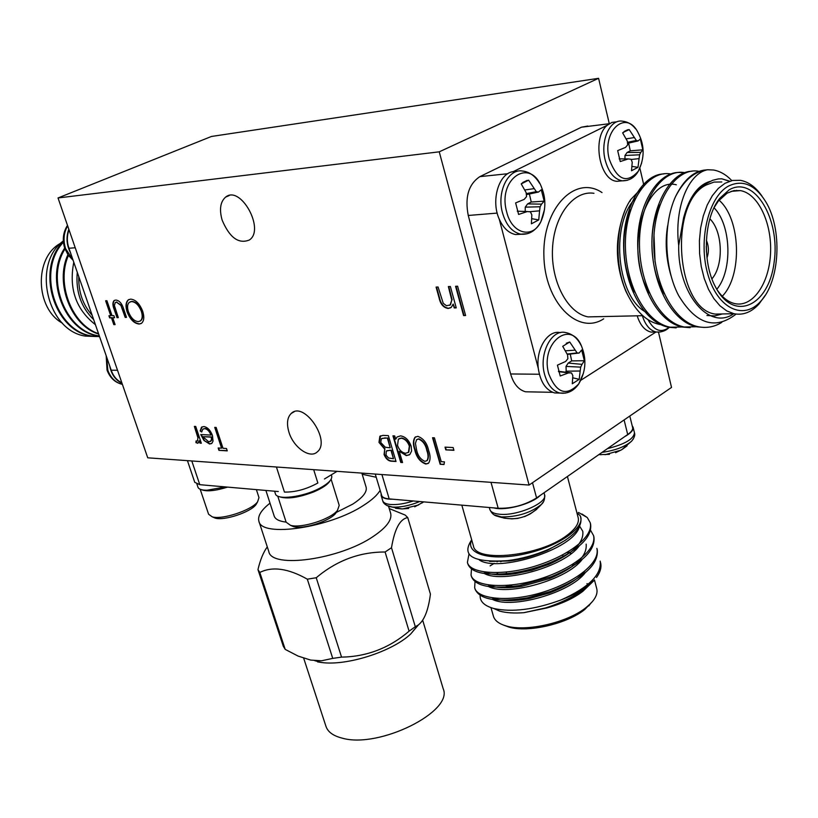 <?xml version="1.0" encoding="UTF-8"?>
<svg xmlns="http://www.w3.org/2000/svg" width="818" height="818" viewBox="0 0 818 818"><rect width="100%" height="100%" fill="white"/><g stroke="black" fill="none" stroke-linecap="round" stroke-linejoin="round"><path stroke-width="1.23" d="M529.093 485.054L439.246 151.821L58.027 197.956L147.741 457.814L529.093 485.054L671.527 387.435L658.5 332.231M204.704 428.642L202.792 429.235L201.709 431.986L200.154 430.963L201.514 427.211L203.846 426.556C207.547 427.19 210.42 430.186 212.476 435.554L213.017 441.127L211.852 443.356L209.592 444L203.927 440.432L200.758 434.542L210.932 435.084C209.449 431.26 207.373 429.113 204.704 428.642L203.355 428.888M457.599 286.198L465.606 315.523L463.581 315.574L455.575 286.28L457.599 286.198M402.558 462.559L400.769 462.446L392.947 435.841L394.726 435.922L395.697 439.225L397.067 436.996L400.585 435.871C405.411 436.669 408.939 440.115 411.168 446.219L411.587 451.055L409.869 454.471L406.311 455.616L399.235 451.26L402.558 462.559M444.46 461.873L444.01 464.522L440.156 464.276L432.548 437.722L434.419 437.814L441.25 461.679L444.46 461.873M142.69 311.249C144.449 316.934 144.08 320.922 141.575 323.243L139.172 324.04C134.152 323.539 130.134 319.48 127.117 311.883C125.348 306.239 125.727 302.241 128.242 299.909L130.635 299.122C135.624 299.592 139.653 303.642 142.69 311.249M112.761 317.773L115.103 324.613L113.814 324.644L111.473 317.813L109.643 317.865L108.927 315.779L110.757 315.728L105.634 300.779L106.923 300.727L112.046 315.687L113.886 315.625L114.602 317.721L112.761 317.773L114.551 317.558M288.897 432.047C293.314 447.354 310.022 459.164 317.302 451.873C331.31 440.933 304.03 400.708 291.259 413.417C287.251 417.384 286.464 423.591 288.897 432.047M222.138 220.124C229.582 237.67 238.662 244.296 249.398 239.981C265.349 229.531 240.512 184.663 225.615 197.107C220.318 201.78 219.152 209.449 222.138 220.124M453.162 447.558L453.939 450.309L445.8 449.869L445.023 447.129L453.162 447.558M123.722 309.163L126.514 317.374L125.195 317.415L120.911 305.431L116.493 302.169L115.256 302.558L114.387 305.503L118.303 317.609L117.005 317.65L114.162 309.337C112.557 305.359 112.506 302.456 114.009 300.615L115.778 300.053C119.336 300.421 121.984 303.458 123.722 309.163M450.37 286.494L456.239 307.875L454.225 307.926L453.172 304.091L451.331 307.282L448.131 308.478C443.417 307.66 440.411 304.143 439.102 297.936L436.096 287.087L438.08 287.006L443.254 303.325L446.485 305.748L450.125 304.95L451.751 300.063L448.356 286.576L450.37 286.494M417.783 436.352C423.458 438.376 427.078 443.131 428.663 450.595C430.554 455.779 430.544 459.941 428.652 463.06L425.789 464.031C420.115 461.986 416.434 457.252 414.767 449.828C412.885 444.593 412.967 440.411 414.992 437.293L417.783 436.352M388.376 435.626L396.014 461.495L392.17 461.25C388.622 461.301 385.922 459.062 384.071 454.511L384.705 449.174L378.99 442.395L379.859 436.311L383.049 435.37L388.376 435.626M195.737 426.464L201.33 443.223L199.95 443.141L199.122 440.687L198.283 442.967L195.921 442.63L196.085 440.902L197.465 441.055L197.915 437.773L194.357 426.403L195.737 426.464M223.017 448.284L226.474 448.499L227.261 450.871L218.938 450.35L218.161 447.988L221.596 448.192L214.735 427.374L216.146 427.436L223.017 448.284M58.027 197.956L211.453 136.463L598.582 78.313L609.216 123.354M530.923 391.894L525.534 391.791C518.51 389.818 513.54 383.877 510.616 373.969L539.369 374.235M497.211 213.089L468.254 215.471L510.616 373.969M468.254 215.471C464.726 197.087 468.602 184.142 479.89 176.627L507.814 173.723M609.267 123.722L581.455 127.199L479.89 176.627M581.455 127.199L587.743 126.044M439.246 151.821L598.582 78.313M453.867 450.053L445.8 449.869M446.168 449.644L445.462 447.149M115.052 324.46L113.814 324.644M114.183 324.48L111.473 317.813M111.841 317.64L109.643 317.865M110.001 317.691L109.346 315.768M106.054 300.758L110.757 315.728M126.453 317.21L125.195 317.415M125.563 317.241L120.911 305.431M121.279 305.257L116.493 302.169M116.862 301.995L115.767 302.292M118.252 317.456L117.005 317.65M117.373 317.476L114.162 309.337M114.53 309.173C112.925 305.186 112.874 302.282 114.377 300.441L114.673 300.257M141.085 323.56L139.172 324.04M139.541 323.867C134.52 323.366 130.502 319.306 127.485 311.709L127.117 311.883M127.485 311.709C125.716 306.065 126.095 302.077 128.62 299.736L129.07 299.449M139.909 321.208L140.696 320.748C142.782 318.928 143.13 315.728 141.718 311.137C139.224 304.981 135.941 301.73 131.882 301.392L130.236 301.822M128.436 311.842C130.921 317.957 134.203 321.218 138.283 321.627L140.328 320.922C142.414 319.112 142.751 315.901 141.35 311.31C138.845 305.155 135.573 301.903 131.514 301.566L129.397 302.292C127.332 304.112 127.015 307.292 128.436 311.842M456.188 307.67L454.225 307.926M454.614 307.711L453.172 304.091M450.708 307.752L448.131 308.478M448.509 308.263C443.806 307.445 440.8 303.938 439.491 297.721L436.536 287.067M449.655 305.319L450.514 304.736L451.751 300.063M452.139 299.848L448.796 286.566M444.051 464.266L440.156 464.276M440.513 464.041L432.988 437.742M428.264 463.387L425.789 464.031M426.158 463.796C420.472 461.761 416.802 457.027 415.135 449.603L414.767 449.828M415.135 449.603C413.254 444.368 413.325 440.186 415.36 437.068L415.708 436.781M426.689 460.851L427.333 460.391C428.796 457.824 428.744 454.46 427.18 450.278C426.055 444.46 423.284 440.646 418.877 438.837L417.149 439.338M424.951 461.342L426.965 460.616C428.438 458.06 428.387 454.685 426.812 450.503C425.687 444.685 422.916 440.871 418.509 439.061L416.556 439.747L415.442 443.376L416.597 449.941C417.814 455.687 420.595 459.481 424.951 461.342M402.476 462.303L400.769 462.446M401.137 462.221L393.376 435.861M397.067 436.996L395.697 439.225M409.429 454.828L406.311 455.616M406.669 455.381L399.235 451.26M408.059 452.63L408.796 452.109L409.706 445.871C407.957 441.239 405.247 438.612 401.577 437.998L399.143 438.642M397.517 445.401C399.204 450.074 401.904 452.691 405.605 453.274L408.427 452.334L409.348 446.096C407.599 441.454 404.89 438.837 401.209 438.223L398.366 439.194L397.517 445.401M395.943 461.24L392.538 461.035C388.979 461.086 386.28 458.837 384.429 454.297L384.071 454.511M384.429 454.297L384.705 449.174M385.063 448.959L378.99 442.395M379.358 442.17L380.585 435.81M385.247 437.855L381.362 438.755L380.738 442.487L385.309 447.262L390.237 447.835L387.752 437.978L381.894 438.397M390.196 450.197L386.352 451.066L385.994 455.105L388.519 457.978L393.468 458.745L391.382 450.258L386.853 450.718M391.382 450.258L389.838 450.411M393.468 458.745L391.024 450.483M387.752 437.978L384.879 438.08M390.237 447.835L387.395 438.203M465.554 315.319L463.581 315.574M463.97 315.359L456.015 286.259M201.248 443.008L199.95 443.141M200.298 442.947L199.122 440.687M198.222 443.008L197.312 443.274M197.659 443.08L195.921 442.63M196.279 442.436L196.402 441.086M197.506 441.025L197.915 437.773M198.263 437.579L194.786 426.423M201.76 431.587L200.154 430.963M200.512 430.769L202.128 426.832M211.606 443.54L209.592 444M209.95 443.806L203.927 440.432M204.285 440.237L201.197 434.562M205.062 428.448C207.731 428.918 209.807 431.066 211.289 434.89L210.932 435.084M210.42 441.546L211.606 440.329L211.831 436.955L202.833 436.679L208.835 441.935L211.248 440.524L211.473 437.149L202.833 436.679M227.179 450.646L218.938 450.35M219.296 450.156L218.59 448.008M215.165 427.385L221.596 448.192M285.216 649.4L298.089 656.077L310.656 660.075L321.484 660.791L332.742 658.388L307.323 579.175C288.273 568.408 272.435 566.168 259.807 572.447L285.216 649.4L283.284 646.21L257.967 569.594C260.247 559.849 263.355 552.283 267.281 546.884M385.094 552.007C359.664 551.925 336.709 560.504 316.229 577.743L341.546 657.12C366.801 656.701 389.317 648.06 409.092 631.179L385.094 552.007L391.495 547.733L415.299 626.7L417.916 625.259C424.174 620.78 428.346 610.402 430.421 594.124L407.753 517.6C400.022 518.847 394.613 528.888 391.495 547.733M389.235 508.561L405.207 515.074L407.753 517.6M270.012 503.162C261.218 510.064 257.506 516.086 258.897 521.24L268.825 551.598C271.484 568.98 339.971 559.471 373.407 536.342C386.515 527.477 392.262 519.778 390.636 513.223L388.56 506.311M257.967 569.594L259.807 572.447M307.323 579.175L316.229 577.743M418.489 624.84L410.697 633.991C392.098 651.629 346.852 666.108 321.413 662.488L317.578 661.895M415.299 626.7L409.092 631.179M341.546 657.12L332.742 658.388M422.691 620.269L443.203 688.776C453.714 711.486 379.051 748.818 342.323 738.173C333.345 735.934 327.895 732.018 325.983 726.425L303.683 658.224M258.897 521.24C261.29 537.866 330.063 527.794 363.908 505.156C372.037 499.941 377.446 494.992 380.135 490.299M376.229 477.262L362.2 474.266M199.981 484.696L205.328 485.166L199.827 484.665M213.028 517.18L215.226 518.121C224.142 520.974 250.594 512.191 255.993 504.614L257.179 502.559M200.185 489.266L208.6 514.256L212.251 516.843C222.148 520.013 251.627 510.227 257.598 501.823L258.979 497.589L256.382 489.624M201.371 489.665C206.504 491.771 215.236 490.923 227.588 487.109M196.923 484.113L197.966 487.211C198.743 489.246 201.77 490.258 207.026 490.227L225.4 486.914M191.801 460.963L199.786 484.685L194.756 482.323L187.445 460.657M278.294 491.536L205.328 485.166M290.871 525.483L293.478 526.628C303.089 529.706 329.695 521.26 335.758 513.223L337.231 510.79M277.742 496.086L286.136 522.191L290.441 525.289C301.096 528.704 330.758 519.287 337.476 510.381L339.214 505.381L331.126 479.236M279.255 496.659C286.77 499.328 298.212 497.763 313.58 491.976C322.466 488.182 328.008 484.379 330.216 480.565M274.582 491.209L275.4 493.755C276.556 500.391 302.813 497.272 319.49 488.356C328.325 483.622 332.394 479.501 331.699 475.984L331.341 474.818M313.683 469.665L317.854 483.009C306.413 489.256 295.278 492.283 284.439 492.078L276.433 467.006M337.067 471.342L324.429 479.011M336.229 512.457L352.722 504.133C362.803 497.589 367.262 491.945 366.116 487.201L361.842 473.111M265.901 490.452L274.183 516.056C275.308 519.297 279.286 521.311 286.106 522.109M632.171 425.697L633.101 427.282C633.592 430.125 630.739 433.284 624.543 436.73L540.125 495.504C531.864 503.96 505.197 511.117 493.939 507.906L392.967 499.236C386.076 499.348 382.129 498.07 381.127 495.422L381.127 493.602M632.549 427.221L632.6 427.395C633.163 429.46 631.537 431.832 627.703 434.522L624.533 436.72M598.796 454.655L609.451 454.358M615.586 452.712L621.833 449.634L627.048 445.882M602.089 452.364C615.31 450.452 625.167 446.71 631.66 441.117L633.388 438.837M540.115 495.493L536.588 497.947C524.767 505.187 511.966 508.622 498.193 508.264L491.004 482.334M498.193 508.254L493.939 507.896M503.868 518.121L511.884 518.868L518.111 518.367M524.573 516.639L530.166 513.97L536.772 509.297M494.225 514.88L501.352 516.925C517.446 517.027 530.81 512.845 541.455 504.379L543.53 501.587M392.957 499.215L389.194 498.898C384.695 498.499 382.17 497.293 381.617 495.268L381.577 495.094M395.575 508.305L401.873 508.919L408.652 508.448M414.695 506.823L423.755 501.874M386.679 505.432L392.395 507.048C400.595 507.508 409.706 505.667 419.726 501.536M492.814 599.563C511.935 609.134 569.993 593.04 585.207 572.753M575.964 547.457L575.054 547.201M488.704 586.629C507.436 596.465 567.303 579.87 582.212 559.379M484.593 573.633C502.886 583.725 564.604 566.629 579.195 545.943M479.328 559.962C497.395 572.917 573.807 549.573 579.42 526.639M468.959 554.154L467.415 562.385C469.604 573.622 502.007 576.271 534.512 566.342C568.96 555.811 593.674 536.649 590.228 522.743L587.283 517.549L578.469 512.436M480.135 595.381C479.798 601.465 484.328 605.831 493.735 608.49C512.129 612.508 534.594 609.645 561.148 599.911C588.807 587.477 601.813 574.543 600.167 561.107L600.351 561.905M497.733 561.455L497.037 561.813M494.205 563.377L490.084 565.882M475.013 581.598L474.665 587.661C476.955 599.308 509.307 602.437 541.649 592.59C575.933 582.16 600.412 562.712 596.874 548.397M471.485 568.929L471.045 575.044C473.274 586.496 505.647 589.389 538.08 579.512C572.447 569.031 597.048 549.716 593.561 535.606L590.616 530.34M561.148 599.911C575.402 594.359 586.22 587.958 593.612 580.688L593.244 581.199C581.946 592.375 566.117 601.271 545.759 607.866L523.929 612.672L546.802 607.968C561.577 603.889 573.561 598.367 582.774 591.383L593.745 580.821M596.526 577.447C600.351 572.109 601.7 567.191 600.586 562.702M575.371 548.05L574.093 547.886M501.731 561.22L500.667 561.731M474.931 588.439L475.115 589.236C479.869 599.778 497.385 602.631 527.641 597.784L550.422 591.496C582.978 578.704 598.602 564.87 597.283 549.982L597.048 549.185M471.311 575.831L471.505 576.639C475.524 586.342 491.506 589.318 519.44 585.565L551.291 576.751C581.199 564.144 595.422 550.954 593.97 537.201L593.735 536.404M467.681 563.152L467.865 563.96C471.352 572.989 486.127 576.015 512.201 573.029C524.829 571.261 537.815 567.661 551.127 562.222C578.95 549.87 592.13 537.242 590.647 524.358L590.402 523.551M471.7 539.86C464.839 553.898 490.657 561.496 524.502 553.98C558.346 546.721 586.138 527.201 580.248 515.81C583.94 526.516 573.387 537.692 548.602 549.328C535.166 555.115 521.455 558.888 507.467 560.647C473.009 562.815 461.035 555.933 471.567 539.982M580.248 515.81L576.854 512.6M546.802 607.968C558.254 604.359 568.152 599.758 576.496 594.175M583.684 588.623L587.794 584.41M496.598 574.103L495.841 574.635M492.303 597.948C501.168 601.302 513.592 601.486 529.563 598.51L549.185 593.06C565.923 586.731 577.794 579.4 584.829 571.087M577.027 546.352L576.434 546.158M488.193 585.003C496.005 588.173 507.303 588.582 522.078 586.25L549.359 578.663C575.146 567.733 587.406 556.23 586.138 544.134M484.082 571.997C491.107 575.023 501.557 575.596 515.422 573.715L531.792 570.279L548.684 564.43C572.723 553.704 584.093 542.671 582.794 531.322L579.655 526.199M489.532 561.414L509.256 560.984C521.679 559.461 534.44 555.882 547.539 550.248L565.811 539.992M490.974 607.651L493.418 616.22C494.757 620.698 499.113 623.96 506.485 626.026C526.547 632.069 567.927 622.478 586.25 607.396L590.381 603.756C595.749 598.306 597.866 593.295 596.751 588.745L594.441 579.911M592.569 601.383L584.839 609.41C567.395 623.766 528.101 632.876 508.98 627.12L503.407 625.054M586.956 583.663L587.999 584.164M571.383 553.469L566.986 552.477M497.937 572.661L496.127 574.655M493.244 585.545L493.898 586.751M518.121 586.843L505.606 585.504M496.679 574.686L497.518 572.672M568.254 551.721L571.475 553.408M574.011 563.428L571.629 566.925M545.279 577.181L540.483 578.776M581.946 513.99L587.283 517.549M567.416 476.505L578.193 517.733C579.389 522.968 575.708 528.796 567.15 535.228C540.453 556.148 475.473 563.06 473.407 545.892L461.822 505.146M523.929 612.672C514.358 613.408 506.27 612.886 499.665 611.128L493.735 608.49M581.987 591.291C573.019 598.06 561.383 603.449 547.068 607.447M711.926 278.856C723.91 265.206 722.795 231.249 709.86 218.825M616.987 121.79L611.925 122.414L607.232 125.266M632.099 166.432L637.979 167.332L631.506 170.757L632.232 162.209L631.046 159.275L628.244 158.927L620.259 161.555L617.672 150.614L625.545 147.383L627.682 144.847L627.304 141.095L622.651 132.884L627.692 129.776L629.206 129.592L636.292 140.44L638.163 140.911L640.341 138.999L642.836 149.806L630.289 150.829L627.069 152.496L624.983 155.492L624.942 158.907M630.289 150.829L628.633 143.099M629.206 129.592L623.06 132.455M634.206 137.577L626.22 138.856M636.292 140.44L627.457 142.332M638.163 140.911L627.559 143.344M642.836 149.806L640.811 152.373L627.069 152.496M640.811 152.373L639.615 154.796L624.983 155.492M639.615 154.796L639.083 158.62L631.138 159.49M639.083 158.62L637.979 167.332M628.244 158.927L619.206 158.856M609.246 159.173C601.516 130.287 626.813 108.579 638.388 133.262C644.717 145.584 644.707 158.222 638.347 171.177L638.347 171.177C626.833 184.142 617.13 180.144 609.246 159.173M641.649 163.007L638.347 171.177C634.584 177.67 629.185 180.88 622.15 180.829C614.175 179.193 608.52 172.25 605.167 160.001C600.146 140.829 609.809 119.101 622.191 121.136C627.61 121.708 632.058 124.264 635.545 128.825M499.215 219.06L499.246 219.152C490.677 200.42 498.827 173.15 513.285 171.616L607.242 125.266C591.782 137.669 599.41 180.533 616.966 181.31L622.089 180.819M669.461 327.047C661.333 333.386 654.206 330.953 648.071 319.736M637.191 315.82C640.146 325.114 644.758 330.544 651.016 332.088L655.607 332.026M531.874 218.703L538.725 219.919L531.403 223.805L531.843 214.889L530.422 211.842L527.303 211.545L518.612 214.449L515.637 202.915L524.195 199.387L526.547 196.647L526.168 192.639L521.209 183.907L528.632 180.175L536.291 191.657L538.469 192.056L541.291 189.766L544.164 201.156L531.25 202.015L527.61 203.897L525.258 207.148L525.217 211.473M531.25 202.015L529.389 193.989M528.632 180.175L521.731 183.375M533.97 188.661L524.839 189.97M536.291 191.657L526.281 193.641M538.469 192.056L526.393 194.633M544.164 201.156L541.526 204.132L527.61 203.897M541.526 204.132L540.115 206.77L525.258 207.148M540.115 206.77L539.583 210.819L529.369 211.739M539.583 210.819L538.725 219.919M527.303 211.545L517.262 211.187M544.461 209.602L540.882 221.668C532.661 239.296 511.823 233.866 506.71 212.005C497.078 178.58 530.698 156.514 541.792 187.905M541.823 187.997C546.158 199.122 545.841 210.349 540.882 221.678L540.882 221.678C535.882 230.737 529.185 234.899 520.81 234.183C512.221 232.251 506.107 225.124 502.487 212.833C496.536 192.118 508.172 168.263 522.549 171.044C529.369 171.76 535.044 175.85 539.573 183.324M560.391 332.64C547.804 329.562 535.647 348.989 538.316 368.499L499.256 219.152C503.274 228.038 508.724 233.171 515.596 234.541L521.465 234.255M538.326 368.591L538.295 368.499C540.401 382.006 545.831 390.155 554.594 392.937L559.941 393.069M572.866 377.824L579.205 379.327L572.293 383.765L572.845 375.666L571.526 372.947L568.561 372.885L560.218 375.983L557.426 365.155L565.647 361.464L567.886 358.683L567.518 354.777L562.712 346.311L569.727 341.996L577.109 352.936L579.144 353.028L581.67 350.012L584.369 360.718L571.68 360.891L568.244 363.049L566.015 366.413L566.24 372.282M571.68 360.891L570.238 354.071M569.727 341.996L566.26 343.243M574.89 350.186L565.463 350.789M577.109 352.936L567.16 354.041M579.144 353.028L567.344 354.409M584.369 360.718L582.007 364.368L568.244 363.049M582.007 364.368L580.698 367.129L566.015 366.413M580.698 367.129L580.166 371.004L565.964 371.198M580.166 371.004L579.205 379.327M571.526 372.947L558.428 371.3M568.561 372.885L558.541 371.669M583.5 373.008L578.745 383.908C566.516 396.638 556.526 393.294 548.755 373.898C539.583 342.067 572.263 317.926 582.252 348.141M582.293 348.243C586.67 360.431 585.494 372.313 578.745 383.908L578.745 383.908C573.745 391.035 567.426 394.071 559.768 393.039C552.641 390.994 547.59 384.828 544.624 374.521C538.612 353.846 551.557 328.672 565.8 332.609C572.395 333.928 577.467 338.151 581.015 345.278M736.619 190.338L737.09 190.86M722.396 313.948L714.82 315.891L706.916 315.503M655.075 262.046L653.991 235.339M639.717 252.527L639.461 246.402M736.118 314.071C715.147 330.349 695.995 324.194 678.654 295.595C664.022 267.854 662.979 224.429 675.433 196.79C683.756 179.663 694.032 170.696 706.271 169.899M704.318 327.435L696.731 326.822C672.56 322.016 652.825 286.055 651.946 245.206C651.026 206.433 670.617 171.259 691.916 171.269M690.136 327.66L682.549 327.047C657.324 322.312 636.936 283.008 637.703 241.259C638.408 200.809 660.75 168.14 683.224 172.895L684.973 172.721M676.159 327.865L668.582 327.261C644.339 322.537 624.523 287.149 623.623 246.903C622.672 208.723 642.335 174.019 663.756 173.948M675.433 196.79C684.001 180.113 694.717 171.105 707.57 169.755C688.613 173.201 674.022 207.475 678.705 245.492L683.592 217.823C688.439 201.105 695.924 189.745 706.067 183.753L712.652 180.287L718.327 178.927L721.783 178.794L729.676 181.197M707.57 169.755L713.521 170.011C720.126 171.197 726.22 174.735 731.803 180.604M721.803 322.353C714.646 326.863 706.885 328.345 698.521 326.791C673.337 322.016 652.999 282.384 653.776 240.277C654.472 199.49 676.762 166.555 699.155 171.381L699.881 171.514M698.112 326.699L684.318 327.016C659.093 322.282 638.705 282.946 639.482 241.157C640.177 200.666 662.508 167.956 684.983 172.731L685.781 172.864M684.012 326.955L670.31 327.231C645.034 322.527 624.625 283.468 625.392 241.995C626.097 201.811 648.48 169.336 671.026 174.05L671.68 174.173M641.813 187.915L630.739 199.582C615.412 221.801 613.623 265.042 627.058 293.457C636.506 313.069 648.633 323.591 663.439 325.032M683.592 217.823C689.206 197.118 697.999 184.98 709.993 181.432M734.799 190.492L735.27 191.013M720.597 313.989L719.002 314.593M670.965 275.615C666.036 258.58 664.932 241.964 667.641 225.768M664.216 293.795C649.441 268.652 647.938 229.02 659.983 204.745M649.369 293.008C623.408 250.165 645.157 176.483 676.312 184.786M634.727 292.169C621.629 267.967 620.351 232.741 630.76 209.5M706.455 252.056L706.251 246.238M706.987 257.905C709.042 251.934 708.838 246.085 706.374 240.339M765.157 295.421L758.971 304.04C751.394 312.271 743.041 315.492 733.899 313.703L726.752 310.912L719.963 305.799L713.797 298.519L708.49 289.316L704.247 278.509L701.241 266.504L699.605 253.744L699.41 240.717L700.648 227.925L703.296 215.88L707.222 205.021L712.284 195.768L718.265 188.447L724.952 183.324L732.57 180.441L740.372 180.328C748.552 181.821 755.791 187.128 762.079 196.259M728.306 186.177C708.194 197.158 697.918 241.341 708.03 274.96C717.785 308.846 743.715 320.717 760.679 301.31C780.106 280.993 782.662 228.805 765.546 201.412C754.748 184.408 742.335 179.326 728.306 186.177M729.104 189.878C754.278 174.837 780.628 219.347 774.114 262.404C768.838 306.096 733.797 322.64 715.525 286.985C701.732 261.995 703.879 217.557 719.82 198.253L729.104 189.878M716.957 289.582C722.202 297.425 728.173 302.108 734.871 303.631C752.662 307.599 769.206 283.641 770.525 253.447C772.141 223.314 758.214 193.467 740.351 190.594L733.644 190.676L727.079 193.181L718.296 201.116L714.165 207.486M719.042 200.185C740.791 218.907 742.57 275.574 722.284 296.239M716.803 289.316C732.723 270.41 731.272 225.114 714.022 207.772M628.347 296.177L625.688 290.86C614.983 264.296 614.635 237.793 624.635 211.371M580.892 380.237L655.913 332.026M643.889 185.43L639.891 168.181M635.269 198.437C609.175 225.717 617.508 299.93 647.498 312.885M678.705 245.492C677.529 293.969 709.267 331.106 733.777 313.703M729.431 181.279L721.783 178.794M721.803 181.974L713.981 182.087L706.323 184.95C668.132 202.721 676.189 309.695 715.413 314.102L726.077 313.867M122.035 383.345C115.45 380.104 111.33 374.266 109.684 365.83L70.532 252.844C66.534 245.083 65.961 237.2 68.814 229.193M121.831 382.763C116.841 380.38 113.293 376.198 111.197 370.206L109.694 365.83M70.542 252.844L68.957 248.263C66.79 241.964 66.81 235.819 69.029 229.817M63.334 240.911C31.544 264.275 47.301 330.717 85.297 336.086L96.596 336.546M63.436 242.21C35.992 270.809 56.013 332.895 93.6 336.229L99.571 336.648L93.6 336.229M64.98 248.969C45.317 279.572 65.818 331.893 99.326 335.932M68.426 255.451C55.9 283.396 71.912 324.991 98.538 333.683M63.364 241.422C34.918 269.531 54.673 332.895 92.751 336.239M64.683 248.11C43.937 278.887 65.021 332.773 99.377 336.096M67.894 254.695C54.632 283.079 71.186 325.861 98.671 334.061M95.42 324.674C75.91 309.409 68.702 288.58 73.784 262.21M60.716 243.232C33.916 257.23 35.194 308.427 62.577 323.284M77.27 272.302C75.573 291.494 81.043 307.282 93.681 319.654M92.189 315.329C82.822 304.777 78.364 291.903 78.794 276.689M85.297 336.086L96.452 336.546M607.457 448.622C624.88 444.256 633.878 438.959 634.451 432.732L633.112 427.282M497.426 516.25C494.215 515.667 491.69 513.428 489.87 509.532C490.698 512.099 493.878 513.663 499.43 514.215C516.812 516.332 548.019 502.784 544.573 494.767L544.042 492.784M389.286 506.526C385.319 505.013 383.131 503.08 382.732 500.749C383.417 502.804 385.994 504.052 390.452 504.491C396.965 504.951 404.583 503.786 413.294 500.984M627.703 434.522L624.103 419.931M532.498 482.722L536.588 497.957M381.914 474.542L389.194 498.898M627.283 180.328L616.966 181.31M660.729 331.934L656.148 332.026C649.891 330.472 645.29 325.032 642.335 315.707M527.324 233.703L515.585 234.551M565.453 393.11L554.594 392.937M603.704 318.826C577.794 335.901 544.277 302.057 543.868 254.971C542.712 207.854 575.443 174.449 602.028 192.578M593.96 193.293C573.561 190.093 553.939 215.533 552.508 248.621C550.811 281.668 567.712 313.222 588.081 316.893L642.744 315.697M106.667 357.139L107.853 370.349C110.767 378.018 115.614 382.701 122.393 384.388C115.021 382.589 109.909 377.824 107.046 370.084L106.176 355.718M67.659 225.84C63.671 232.793 62.996 240.4 65.614 248.662L72.904 259.684M111.197 370.206L117.516 370.268M75.225 247.752L68.947 248.263M294.132 411.791L291.259 413.417M229.255 195.533L225.615 197.107M410.697 633.991L417.916 625.259M321.413 662.488L314.695 660.668M255.993 504.614L257.598 501.823M215.226 518.121L212.251 516.843M335.758 513.223L337.476 510.381M293.478 526.628L290.441 525.289M601.179 454.736L598.94 454.552M605.054 454.726L620.872 450.186M621.833 449.634L631.66 441.117C634.369 437.763 635.289 434.971 634.451 432.732M544.573 494.767C544.982 499.052 543.939 502.252 541.455 504.379C529.154 517.906 514.471 521.864 497.416 516.25M489.87 509.532L489.307 507.508M401.873 508.919L389.276 506.516M402.804 508.908L418.55 504.992M421.986 502.988L423.601 501.863M382.732 500.749L381.127 495.422M527.641 597.784L529.563 598.51M550.422 591.496L549.185 593.06M519.44 585.565L522.078 586.25M551.291 576.751L549.359 578.663M512.201 573.029L515.422 573.715M551.127 562.222L548.684 564.43M548.602 549.328L547.539 550.248M507.467 560.647L509.256 560.984M588.776 605.944L590.381 603.756M508.98 627.12L506.485 626.026M497.722 572.661L497.232 573.387M568.04 551.853L569.819 552.702M493.182 585.545L493.51 586.67M496.833 598.449L497.119 599.451M632.59 427.405L629.799 416.035M381.628 495.268L375.268 474.072M593.244 581.199L593.612 580.688M597.283 549.982L596.874 548.387M593.97 537.201L593.561 535.596M590.647 524.348L590.228 522.743M475.115 589.236L474.665 587.661M471.505 576.629L471.045 575.054M467.876 563.96L467.415 562.375M624.195 131.453L627.692 129.776M669.543 327.067C666.087 330.758 661.619 332.405 656.148 332.026L651.016 332.088M522.763 182.475L527.201 180.359M760.679 301.31L758.971 304.04M718.296 201.116L719.82 198.253M731.047 191.371L740.351 190.594M552.62 392.313L525.534 391.791M625.688 290.86L627.058 293.457M629.972 201.351L630.739 199.582M715.413 314.102L733.899 313.703M698.521 326.791L696.742 326.822M684.318 327.016L682.56 327.047M670.32 327.231L668.582 327.261M73.119 260.288L68.262 255.216L64.826 248.539C62.137 240.175 63.027 232.445 67.485 225.339M506.148 572.089L506.863 574.625M562.61 554.931L563.193 557.119"/></g></svg>
